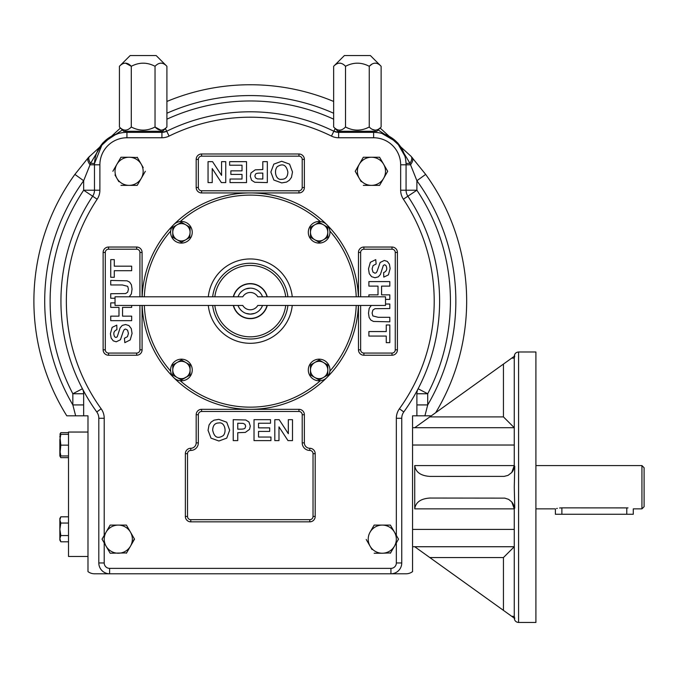 <?xml version="1.0" encoding="UTF-8"?>
<svg xmlns="http://www.w3.org/2000/svg" width="678" height="678" viewBox="0 0 678 678"><rect width="100%" height="100%" fill="white"/><g stroke="black" fill="none" stroke-linecap="round" stroke-linejoin="round"><path stroke-width="1.02" d="M416.894 404.927L427.716 404.927L427.716 393.757L418.123 388.748A10.823 10.823 0 0 0 416.894 393.757L427.716 393.757A200.154 200.154 0 0 0 416.894 190.221L416.894 180.729L409.953 163.305L397.85 143.033L378.154 129.973M406.071 573.783L390.926 573.783L406.071 573.783A10.823 10.823 0 0 0 412.563 571.613L412.563 415.817L416.894 415.817L416.894 393.757M94.479 573.783L109.624 573.783L94.479 573.783A10.823 10.823 0 0 1 87.987 571.613L87.987 415.817L83.657 415.817L83.657 393.757A10.823 10.823 0 0 0 82.428 388.748L72.843 393.757L72.843 404.927L83.657 404.927M75.648 415.817L66.783 415.817A216.384 216.384 0 0 1 74.894 174.399L88.318 157.635A10.823 4.712 41.5 0 0 90.038 164.805L83.657 180.729A205.57 205.57 0 0 0 72.843 404.927L75.648 415.817L83.657 415.817M137.397 157.542L129.1 157.237A14.069 14.069 0 0 0 116.921 164.271L120.981 157.237L129.1 157.237A14.069 14.069 0 0 1 141.278 178.331A14.069 14.069 0 0 1 116.921 178.331A14.069 14.069 0 0 1 116.921 164.271L112.862 171.297L116.921 164.271M114.98 174.966L118.862 181.696M120.981 185.365L137.219 185.365L145.338 171.297L137.219 185.365M88.318 157.635L120.447 128.023M380.112 128.023L411.097 156.355L425.665 174.399A216.384 216.384 0 0 1 435.7 412.673A216.384 216.384 0 0 0 425.665 174.399L416.894 180.729A205.57 205.57 0 0 1 427.716 404.927L424.911 415.817L416.894 415.817M373.62 132.354A32.459 32.459 0 0 1 406.071 164.805L400.664 164.805L400.664 190.221A16.23 16.23 0 0 0 403.385 199.213A183.924 183.924 0 0 1 399.41 408.783L403.791 411.953A10.823 10.823 0 0 0 401.749 418.284L401.749 562.96A10.823 10.823 0 0 1 390.926 573.783L390.926 568.367L109.624 568.367A5.407 5.407 0 0 1 104.217 562.96L98.81 562.96L98.81 418.284A10.823 10.823 0 0 0 96.759 411.953A189.34 189.34 0 0 1 92.666 196.213A10.823 10.823 0 0 0 94.479 190.221L94.479 164.805A32.459 32.459 0 0 1 126.939 132.354C114.082 134.024 114.082 134.024 126.939 132.354L161.923 132.354L166.695 131.244L161.923 132.354A10.823 10.823 0 0 0 166.695 131.244L169.085 136.092A183.924 183.924 0 0 1 331.466 136.092A16.23 16.23 0 0 0 338.636 137.761L373.62 137.761L373.62 132.354C386.477 134.024 386.477 134.024 373.62 132.354L338.636 132.354L333.856 131.244A10.823 10.823 0 0 0 338.636 132.354L338.636 131.269M168.873 130.184L166.695 131.244L165.373 128.54M111.455 136.278L118.608 133.439M119.726 133.159L122.837 132.608M122.938 132.6L122.32 132.685M121.735 132.769L121.04 132.888M110.616 136.753L106.014 139.99M105.81 140.168L102.793 143.117M102.607 143.321L94.505 163.474L90.598 163.305L90.038 164.805L99.886 164.805A27.052 27.052 0 0 1 126.939 137.761L161.923 137.761A16.23 16.23 0 0 0 169.085 136.092M411.097 156.355A10.823 5.06 138 0 1 409.953 163.305L406.046 163.474L405.749 160.203M404.868 156.042L396.935 142.236L381.934 133.439M381.994 133.447L380.833 133.159M379.519 132.888L378.816 132.769M377.841 132.625L375.79 132.422M166.907 101.454A216.384 216.384 0 0 1 333.652 101.454A216.384 216.384 0 0 0 166.907 101.454M262.81 173.102L260.36 173.102C257.267 173.085 255.614 173.534 255.394 174.458L254.877 176.085L255.606 177.958L257.411 178.89L262.81 179.026L262.81 173.102M267.327 182.594L254.767 182.272L251.555 180.229L250.267 176.153L251.004 172.907L255.225 169.847L262.81 169.542L262.81 161.661L267.327 161.661L267.327 182.594M287.879 172.102C286.362 164.915 282.811 163.11 277.243 166.712C273.598 170.907 275.971 180.509 281.667 179.297C285.599 179.297 287.675 176.907 287.879 172.102M292.498 171.966L291.481 177.331L289.413 180.195L286.531 182.085L281.717 182.907L273.836 180.043L270.869 172.059L273.819 164.135L281.667 161.271L289.565 164.118L292.498 171.966M376.137 264.005L373.086 265.598L372.112 268.852L372.976 272.107L374.993 273.226L376.256 272.751L377.163 271.132L380.129 262.496L384.324 260.454L387.299 261.411L389.418 264.2L390.138 268.581L388.418 274.887L383.782 277.116L383.629 272.598C386.774 271.276 387.536 268.903 385.901 265.479L384.604 264.767L383.341 265.437L380.434 274.387L378.307 276.853L374.968 277.743L371.603 276.675L369.264 273.666L368.501 268.81L370.349 262.318L375.731 259.623L376.137 264.005M368.891 336.076L368.891 331.559L386.257 331.559L386.257 324.982L389.816 324.982L389.816 342.644L386.257 342.644L386.257 336.076L368.891 336.076M385.519 304.024L389.816 304.024L389.816 308.541L374.968 308.693L372.892 310.075L372.112 313.05L372.849 315.931L378.222 317.304L389.816 317.304L389.816 321.821L373.476 321.448L370.849 320.101L369.137 317.474L368.501 313.194L369.196 308.337L371.307 305.456M368.891 296.803L368.891 294.871L378.01 294.871L378.01 286.116L368.891 286.116L368.891 281.59L389.816 281.59L389.816 286.116L381.57 286.116L381.57 294.871L389.816 294.871L389.816 299.396L385.519 299.396M641.939 465.583L644.1 467.752L644.1 506.703L641.939 508.864L641.939 465.583L535.908 465.583M559.604 507.991L561.876 507.864C553.494 508.958 553.494 508.958 561.876 507.864L627.998 507.898M626.786 507.864C635.159 508.958 635.159 508.958 626.786 507.864L626.786 514.271L633.277 514.271L633.277 508.864L641.939 508.864M556.587 508.534L557.333 508.356M535.908 508.864L555.384 508.864L555.384 514.271L626.786 514.271M511.754 358.111L514.755 355.958L514.271 358.111L511.754 358.111L414.733 427.716M511.754 616.336L514.271 616.336L514.755 618.489L429.81 557.553L503.449 557.553L514.271 546.731L412.563 546.731M414.733 546.731L429.81 557.553M412.563 529.416L514.271 529.416L514.271 508.864A10.823 10.823 0 0 0 511.754 501.932L514.755 508.076L514.271 508.864L514.271 616.336M414.733 508.864L514.271 508.864L511.754 501.932L508.644 499.372L504.796 498.127L429.81 498.042C420.674 498.694 415.639 502.305 414.733 508.864L414.733 465.583C415.639 472.142 420.674 475.753 429.81 476.405L504.127 476.388L508.034 475.388L511.754 472.515A10.823 10.823 0 0 0 514.271 465.583L514.755 466.371L511.754 472.515L514.271 465.583L514.271 358.111M115.04 305.456L115.04 296.803L242.783 296.803A8.653 8.653 0 0 1 257.776 296.803L385.519 296.803L385.519 305.456L257.776 305.456A8.653 8.653 0 0 1 242.783 305.456L115.04 305.456M238.037 296.803A12.984 12.984 0 0 1 262.522 296.803M245.953 288.896L250.275 288.15M262.522 305.456A12.984 12.984 0 0 1 238.037 305.456M245.953 313.372L250.275 314.117L254.606 313.372M233.291 296.803A17.526 17.526 0 0 1 267.259 296.803M267.259 305.456A17.526 17.526 0 0 1 233.291 305.456M214.833 296.803A35.705 35.705 0 0 1 285.718 296.803M285.718 305.456A35.705 35.705 0 0 1 214.833 305.456M212.655 296.803A37.866 37.866 0 0 1 287.896 296.803M287.896 305.456A37.866 37.866 0 0 1 212.655 305.456M170.67 371.163A10.823 10.823 0 0 1 185.009 359.781A10.823 10.823 0 0 1 189.077 377.638A10.823 10.823 0 0 1 170.67 371.163A106.031 106.031 0 0 1 144.338 305.456M144.338 296.803A106.031 106.031 0 0 1 170.67 231.096M320.313 380.739A106.031 106.031 0 0 1 180.246 380.739M329.889 231.096A106.031 106.031 0 0 1 356.221 296.803M356.221 305.456A106.031 106.031 0 0 1 329.889 371.163A10.823 10.823 0 0 1 309.566 375.053A10.823 10.823 0 0 1 317.101 359.357A10.823 10.823 0 0 1 329.889 371.163M180.246 221.528A10.823 10.823 0 0 1 189.077 239.927A10.823 10.823 0 0 1 171.67 236.961A10.823 10.823 0 0 1 180.246 221.528A106.031 106.031 0 0 1 320.313 221.528A10.823 10.823 0 0 1 326.779 239.927A10.823 10.823 0 0 1 308.922 235.868A10.823 10.823 0 0 1 320.313 221.528M142.168 296.803A108.192 108.192 0 0 1 326.779 224.63A108.192 108.192 0 0 1 358.382 296.803M358.382 305.456A108.192 108.192 0 0 1 173.771 377.638A108.192 108.192 0 0 1 142.168 305.456M116.921 329.669C113.777 330.983 113.023 333.356 114.658 336.788L115.946 337.5L117.218 336.83L120.125 327.872L122.252 325.415L125.591 324.525L128.956 325.593L131.286 328.601L132.057 333.449L130.201 339.949L124.82 342.644L124.421 338.263L127.464 336.661L128.439 333.406L127.574 330.152L125.557 329.042L124.294 329.516L123.388 331.127L120.43 339.763L116.226 341.805L113.251 340.848L111.141 338.068L110.412 333.686L112.141 327.372L116.769 325.152L116.921 329.669M131.668 266.183L131.668 270.708L114.294 270.708L114.294 277.285L110.734 277.285L110.734 259.623L114.294 259.623L114.294 266.183L131.668 266.183M115.04 298.244L110.734 298.244L110.734 293.718L125.591 293.566L127.659 292.193L128.439 289.218L127.701 286.336L122.337 284.955L110.734 284.955L110.734 280.438L127.074 280.819L129.701 282.167L131.413 284.794L132.057 289.074L131.363 293.93L129.244 296.803M131.668 305.456L131.668 307.388L122.54 307.388L122.54 316.151L131.668 316.151L131.668 320.669L110.734 320.669L110.734 316.151L118.981 316.151L118.981 307.388L110.734 307.388L110.734 302.871L115.04 302.871M278.98 440.607L274.81 440.607L274.81 419.674L279.175 419.674L288.328 433.691L288.328 419.674L292.498 419.674L292.498 440.607L287.989 440.607L278.98 426.869L278.98 440.607M270.946 440.607L254.021 440.607L254.021 419.674L270.522 419.674L270.522 423.233L258.538 423.233L258.538 427.852L269.691 427.852L269.691 431.411L258.538 431.411L258.538 437.047L270.946 437.047L270.946 440.607M237.749 423.233L237.749 429.157L240.198 429.157C243.292 429.182 244.944 428.733 245.156 427.81L245.673 426.182L244.953 424.309L243.139 423.377L237.749 423.233M237.749 440.607L233.224 440.607L233.224 419.674L245.783 419.996L248.996 422.038L250.292 426.115L249.555 429.352L245.326 432.411L237.749 432.717L237.749 440.607M208.053 430.301L209.07 424.928L211.146 422.063L214.019 420.174L218.833 419.351L226.723 422.216L229.681 430.199L226.732 438.132L218.892 440.997L210.994 438.141L208.053 430.301M309.787 519.679L190.772 519.679A3.246 3.246 0 0 1 187.526 516.433L187.526 453.684A3.246 3.246 0 0 1 190.772 450.438L190.772 448.277A5.407 5.407 0 0 0 196.179 442.87L196.179 414.733A5.407 5.407 0 0 1 201.586 409.326L298.964 409.326L298.964 411.487A3.246 3.246 0 0 1 302.21 414.733L302.21 442.87A7.577 7.577 0 0 0 309.787 450.438A3.246 3.246 0 0 1 313.033 453.684L313.033 516.433A3.246 3.246 0 0 1 309.787 519.679L309.787 521.848A5.407 5.407 0 0 0 315.194 516.433L315.194 453.684A5.407 5.407 0 0 0 309.787 448.277L309.787 450.438M298.964 409.326A5.407 5.407 0 0 1 304.371 414.733L304.371 442.87A5.407 5.407 0 0 0 309.787 448.277M190.772 448.277A5.407 5.407 0 0 0 185.365 453.684L185.365 516.433A5.407 5.407 0 0 0 190.772 521.848L309.787 521.848M103.132 252.445L103.132 349.823A5.407 5.407 0 0 0 108.548 355.23L136.676 355.23A5.407 5.407 0 0 0 142.083 349.823L139.922 349.823A3.246 3.246 0 0 1 136.676 353.069L108.548 353.069A3.246 3.246 0 0 1 105.302 349.823L105.302 252.445L103.132 252.445A5.407 5.407 0 0 1 108.548 247.038L136.676 247.038A5.407 5.407 0 0 1 142.083 252.445L142.083 296.803M142.083 305.456L142.083 349.823M412.241 157.635A10.823 4.712 138.5 0 1 410.521 164.805L406.071 164.805L406.071 190.221A10.823 10.823 0 0 0 407.885 196.213L416.894 190.221L400.664 190.221M331.678 130.184L333.856 131.244A189.34 189.34 0 0 0 166.695 131.244M403.791 411.953A189.34 189.34 0 0 0 407.885 196.213L403.385 199.213M399.41 408.783A16.23 16.23 0 0 0 396.342 418.284L396.342 535.391L396.825 536.222M396.825 542.086L396.342 542.925L396.342 562.96L401.749 562.96M390.926 573.783L109.624 573.783A10.823 10.823 0 0 1 98.81 562.96M103.734 536.222L104.217 535.391L104.217 418.284A16.23 16.23 0 0 0 101.149 408.783L96.759 411.953M104.217 562.96L104.217 542.925L103.734 542.086M358.467 296.803L358.467 252.445A5.407 5.407 0 0 1 363.883 247.038L392.011 247.038L392.011 249.199A3.246 3.246 0 0 1 395.257 252.445L395.257 349.823A3.246 3.246 0 0 1 392.011 353.069L392.011 355.23L363.883 355.23A5.407 5.407 0 0 1 358.467 349.823L358.467 305.456M392.011 247.038A5.407 5.407 0 0 1 397.418 252.445L397.418 349.823L395.257 349.823M392.011 355.23A5.407 5.407 0 0 0 397.418 349.823M201.586 192.942A5.407 5.407 0 0 1 196.179 187.526L196.179 159.398L198.34 159.398A3.246 3.246 0 0 1 201.586 156.152L201.586 153.991L298.964 153.991A5.407 5.407 0 0 1 304.371 159.398L304.371 187.526A5.407 5.407 0 0 1 298.964 192.942L201.586 192.942L201.586 190.772A3.246 3.246 0 0 1 198.34 187.526L198.34 159.398M201.586 153.991A5.407 5.407 0 0 0 196.179 159.398M221.57 161.661L225.749 161.661L225.749 182.594L221.375 182.594L212.231 168.576L212.231 182.594L208.053 182.594L208.053 161.661L212.561 161.661L221.57 175.399L221.57 161.661M229.613 161.661L246.538 161.661L246.538 182.594L230.028 182.594L230.028 179.026L242.021 179.026L242.021 174.416L230.867 174.416L230.867 170.856L242.021 170.856L242.021 165.22L229.613 165.22L229.613 161.661M374.697 131.269L374.697 132.371L377.731 132.617M87.987 556.469L68.512 556.469L68.512 432.047L87.987 432.047M60.825 541.798L59.859 540.12L59.859 538.671L60.825 541.798L68.512 541.798M60.825 535.552L59.859 529.298L60.825 523.052L59.859 519.933L60.825 516.805L59.859 518.484L59.859 538.671L60.825 535.552L68.512 535.552M60.825 523.052L68.512 523.052M60.825 516.805L68.512 516.805M59.859 435.776L60.825 445.149L59.859 454.514M59.859 450.556L60.825 455.963L59.859 455.963L59.859 439.734L60.825 434.327L59.859 434.327L60.825 432.657L60.079 434.327M60.079 455.963L60.825 457.642L68.512 457.642M60.825 432.657L68.512 432.657M59.859 519.933L59.859 523.891M60.825 434.327L68.512 434.327M60.825 455.963L68.512 455.963M60.825 445.149L68.512 445.149M119.43 66.291L130.184 55.537L156.152 55.537L166.907 66.291L166.907 127.006C162.915 131.151 158.957 131.151 155.033 127.006C147.118 131.151 139.202 131.151 131.295 127.006L131.295 66.291C127.379 62.139 123.421 62.139 119.43 66.291L119.43 127.006C123.354 131.151 127.303 131.151 131.295 127.006M160.856 130.184L155.033 127.006L155.033 66.291C147.134 62.147 139.227 62.147 131.295 66.291L125.472 63.105M161.084 63.105L161.745 63.164M166.907 66.291C162.983 62.139 159.025 62.139 155.033 66.291M125.252 130.184L124.583 130.125M119.43 127.006L123.693 131.269L162.644 131.269L166.907 127.006M333.652 66.291L344.407 55.537L370.374 55.537L381.129 66.291L381.129 127.006C377.137 131.151 373.18 131.151 369.256 127.006C361.34 131.151 353.424 131.151 345.517 127.006L345.517 66.291C341.602 62.139 337.644 62.139 333.652 66.291L333.652 127.006C337.576 131.151 341.526 131.151 345.517 127.006M375.078 130.184L372.137 129.295M381.129 66.291C377.205 62.139 373.247 62.139 369.256 66.291L372.154 63.986M375.307 63.105L375.968 63.164M345.517 66.291C353.45 62.147 361.357 62.147 369.256 66.291L369.256 127.006M339.475 130.184L338.805 130.125M339.695 63.105L340.364 63.164M333.652 127.006L337.915 131.269L376.866 131.269L381.129 127.006M143.219 167.627L137.219 157.237M357.331 174.966L355.213 171.297L363.332 157.237L371.451 157.237A14.069 14.069 0 0 1 383.638 178.331A14.069 14.069 0 0 1 359.272 178.331L361.213 181.696M363.332 157.237L355.213 171.297L359.272 178.331A14.069 14.069 0 0 1 371.451 157.237L379.57 157.237L381.689 160.906M379.57 157.237L387.697 171.297L379.57 185.365L363.332 185.365M134.346 538.849L130.464 546.188A14.069 14.069 0 0 1 106.099 546.188A14.069 14.069 0 0 1 106.099 532.128L110.158 525.094L118.286 525.094A14.069 14.069 0 0 0 106.099 532.128L110.158 525.094M126.405 525.094L130.464 532.128A14.069 14.069 0 0 0 118.286 525.094L126.405 525.094L128.523 528.764M126.583 552.917L110.158 553.223L108.039 549.553M390.57 552.917L382.273 553.223A14.069 14.069 0 0 1 370.095 532.128L374.154 525.094L382.273 525.094A14.069 14.069 0 0 0 370.095 532.128L374.154 525.094M366.213 539.468L372.036 549.553M390.392 525.094L394.452 532.128A14.069 14.069 0 0 0 382.273 525.094L390.392 525.094L392.511 528.764M212.672 430.157C214.197 437.352 217.74 439.149 223.316 435.556C226.961 431.361 224.588 421.758 218.892 422.97C214.951 422.962 212.884 425.36 212.672 430.157M181.119 242.097L177.094 239.775A8.653 8.653 0 0 1 177.094 224.782L173.076 227.105M177.094 224.782L181.424 222.282L185.755 224.782L190.077 227.283L190.077 232.283A8.653 8.653 0 0 0 177.094 224.782L181.424 222.282M181.729 222.46L190.077 227.283M190.077 237.275L185.755 239.775A8.653 8.653 0 0 0 190.077 232.283L189.772 237.453M177.094 239.775A8.653 8.653 0 0 0 185.755 239.775L181.424 242.275L173.076 237.453M185.755 239.775L181.424 242.275M172.771 227.283L172.771 237.275M310.787 364.815L314.804 362.493A8.653 8.653 0 0 1 323.457 362.493L327.788 365.162M318.821 360.171L319.44 360.171M325.465 363.654L327.788 364.993L327.788 369.985A8.653 8.653 0 0 0 323.457 362.493L319.135 359.993L314.804 362.493A8.653 8.653 0 0 0 310.473 369.985L310.473 374.985L310.473 364.993L314.804 362.493M327.788 372.307L327.788 374.985L323.457 377.485A8.653 8.653 0 0 1 310.473 369.985L310.473 364.993M327.482 375.163L319.135 379.977L310.787 375.163M321.448 378.646L319.135 379.977L314.804 377.485M327.788 374.985L327.788 369.985A8.653 8.653 0 0 1 323.457 377.485M325.465 225.944L327.788 227.283L327.788 232.283A8.653 8.653 0 0 1 323.457 239.775L319.135 242.275L310.473 237.275L310.473 227.283L314.804 224.782A8.653 8.653 0 0 1 323.457 224.782L327.788 227.461M318.821 222.46L321.448 223.621M327.788 234.596L327.788 237.275L323.457 239.775A8.653 8.653 0 0 1 310.473 232.283A8.653 8.653 0 0 1 314.804 224.782L319.135 222.282L323.457 224.782A8.653 8.653 0 0 1 327.788 232.283L327.788 237.275M319.135 242.275L310.473 237.275L310.473 227.283L314.804 224.782M173.076 364.815L177.094 362.493A8.653 8.653 0 0 1 185.755 362.493L190.077 364.993L190.077 369.985A8.653 8.653 0 0 0 185.755 362.493L181.424 359.993L185.755 362.493M181.119 360.171L177.094 362.493A8.653 8.653 0 0 0 172.771 369.985L172.771 374.985L175.085 376.324M187.764 363.654L190.077 364.993M189.772 375.163L181.119 379.807M172.771 374.985L181.424 379.977L190.077 374.985L190.077 369.985A8.653 8.653 0 0 1 177.094 377.485A8.653 8.653 0 0 1 172.771 369.985L172.771 364.993L177.094 362.493M233.512 296.803A17.314 17.314 0 0 1 267.039 296.803M267.039 305.456A17.314 17.314 0 0 1 233.512 305.456M390.392 553.223L398.511 539.154L394.452 532.128A14.069 14.069 0 0 1 382.273 553.223L374.154 553.223M130.464 546.188L134.524 539.154L130.464 532.128A14.069 14.069 0 0 1 130.464 546.188L126.405 553.223M110.158 553.223L102.039 539.154L106.099 532.128M383.638 164.271L387.697 171.297L379.57 185.365M518.594 351.984L518.594 622.463L535.908 622.463L535.908 351.984L518.594 351.984C515.966 352.238 514.526 353.679 514.271 356.314M412.563 427.716L514.271 427.716L503.449 416.902L503.449 364.069M514.755 508.076L514.271 487.228L514.755 466.371M512.458 502.873L514.144 507.203M512.458 471.574L514.144 467.244M431.318 415.817L424.911 415.817M89.462 156.355A10.823 5.06 42 0 0 90.598 163.305L102.573 143.16L122.396 129.973M66.783 415.817A216.384 216.384 0 0 1 74.894 174.399L83.657 180.729L83.657 190.221A200.154 200.154 0 0 0 72.843 393.757L83.657 393.757M126.939 137.761L126.939 132.354A32.459 32.459 0 0 0 94.479 164.805M161.923 137.761L161.923 131.269M166.907 113.234A205.57 205.57 0 0 1 333.652 113.234M99.886 190.221A16.23 16.23 0 0 1 97.166 199.213L83.657 190.221L99.886 190.221L99.886 164.805M561.876 507.864L561.876 514.271M503.449 557.553L503.449 610.378M208.307 296.803A42.197 42.197 0 0 1 292.252 296.803M292.252 305.456A42.197 42.197 0 0 1 208.307 305.456M196.179 187.526L198.34 187.526M201.586 156.152L298.964 156.152L298.964 153.991M298.964 156.152A3.246 3.246 0 0 1 302.21 159.398L304.371 159.398M298.964 192.942L298.964 190.772L201.586 190.772M302.21 159.398L302.21 187.526L304.371 187.526M302.21 187.526A3.246 3.246 0 0 1 298.964 190.772M397.418 252.445L395.257 252.445M392.011 353.069L363.883 353.069L363.883 355.23M363.883 353.069A3.246 3.246 0 0 1 360.637 349.823L358.467 349.823M363.883 247.038L363.883 249.199L392.011 249.199M360.637 349.823L360.637 305.456M360.637 296.803L360.637 252.445L358.467 252.445M360.637 252.445A3.246 3.246 0 0 1 363.883 249.199M315.194 516.433L313.033 516.433M315.194 453.684L313.033 453.684M190.772 519.679L190.772 521.848M187.526 516.433L185.365 516.433M304.371 442.87L302.21 442.87M187.526 453.684L185.365 453.684M304.371 414.733L302.21 414.733M196.179 442.87L198.34 442.87A7.577 7.577 0 0 1 190.772 450.438M201.586 409.326L201.586 411.487L298.964 411.487M198.34 442.87L198.34 414.733L196.179 414.733M198.34 414.733A3.246 3.246 0 0 1 201.586 411.487M103.132 349.823L105.302 349.823M105.302 252.445A3.246 3.246 0 0 1 108.548 249.199L108.548 247.038M108.548 355.23L108.548 353.069M108.548 249.199L136.676 249.199L136.676 247.038M136.676 355.23L136.676 353.069M136.676 249.199A3.246 3.246 0 0 1 139.922 252.445L142.083 252.445M139.922 252.445L139.922 296.803M139.922 305.456L139.922 349.823M338.636 132.354L338.636 137.761M400.664 164.805A27.052 27.052 0 0 0 373.62 137.761M335.186 128.54L331.466 136.092M396.342 418.284L401.749 418.284M390.926 568.367A5.407 5.407 0 0 0 396.342 562.96M109.624 568.367L109.624 573.783M97.166 199.213A183.924 183.924 0 0 0 101.149 408.783M98.81 418.284L104.217 418.284M412.563 445.031L514.271 445.031M414.733 465.583L514.271 465.583M429.81 416.902L503.449 416.902M166.907 119.167A200.154 200.154 0 0 1 333.652 119.167M59.859 455.963L60.825 457.642M125.854 131.269L125.854 132.371M160.474 131.269L160.474 132.354M340.076 131.269L340.076 132.354M518.594 622.463C515.966 622.209 514.526 620.768 514.271 618.141"/></g></svg>
